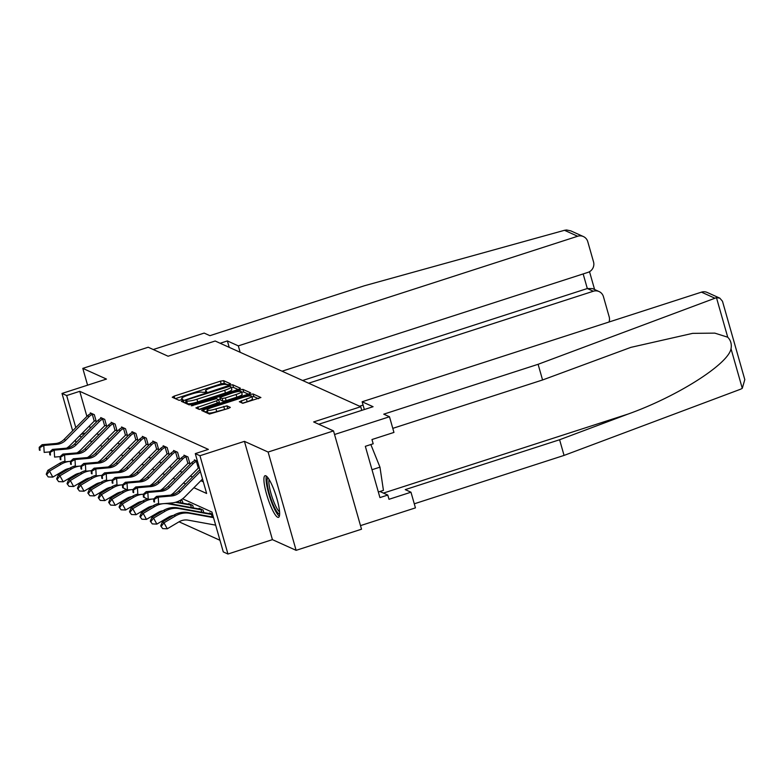 <?xml version="1.0" encoding="UTF-8"?>
<svg xmlns="http://www.w3.org/2000/svg" width="784" height="784" viewBox="0 0 784 784"><rect width="100%" height="100%" fill="white"/><g stroke="black" fill="none" stroke-linecap="round" stroke-linejoin="round"><path stroke-width="1.18" d="M229.222 384.581L230.555 383.788L223.597 380.652L220.382 381.181L174.156 396.116L172.245 397.243L179.193 400.379L182.848 399.272L181.888 398.811A8.81 1.519 -15.9 0 1 181.643 398.576A8.81 1.519 -15.9 0 1 188.013 395.214L191.864 393.97A8.81 1.519 -15.9 0 1 202.184 392.265L205.339 392.294L206.731 391.559L205.771 391.098A8.81 1.519 -15.9 0 1 205.526 390.853A8.81 1.519 -15.9 0 1 211.896 387.502L215.747 386.257A8.81 1.519 -15.9 0 1 226.066 384.542L229.222 384.581M265.874 475.81A21.874 4.292 -107.9 0 0 265.051 475.712A21.874 4.292 -107.9 0 0 267.109 496.007A21.874 4.292 -107.9 0 0 277.673 517.254A21.874 4.292 -107.9 0 0 278.496 517.342A21.874 4.292 -107.9 0 0 276.438 497.046A21.874 4.292 -107.9 0 0 265.874 475.81M242.717 403.309L260.905 397.537L253.095 393.97L249.88 394.499L201.655 410.483L209.465 414.05L228.35 408.454L230.349 407.406L226.958 405.838L215.963 408.876A7.36 1.264 -15.9 0 1 207.133 410.11A7.36 1.264 -15.9 0 1 212.464 407.298L242.893 397.468A7.36 1.264 -15.9 0 1 251.733 396.243A7.36 1.264 -15.9 0 1 246.401 399.046L239.336 401.741L242.717 403.309M333.523 430.916L361.522 529.21L296.117 550.339L268.108 452.045L333.523 430.916L313.639 421.939L360.738 406.729L215.179 341.011L168.09 356.22L148.205 347.243L82.8 368.382L106.477 379.074L62.005 393.441L66.669 395.548L79.752 391.324L208.368 449.389L195.285 453.613L199.959 455.729L227.958 554.023L223.283 551.907L211.935 512.06L182.594 498.81M268.108 452.045L244.432 441.353L199.959 455.729M238.552 389.383L240.463 388.266L232.73 384.777L229.516 385.307L181.3 401.29L189.101 404.858L192.325 404.319L238.552 389.383M242.913 389.374L250.645 392.862L248.734 393.989L202.507 408.915L199.283 409.454L195.892 407.886L216.639 400.781L218.628 399.732L216.355 398.664L191.306 405.818L239.698 389.903L242.913 389.374L243.677 392.029L248.312 394.117M82.8 368.382L87.583 385.179M361.767 410.365L360.738 406.729M79.752 391.324L86.906 416.431M89.582 425.81L90.268 428.221M96.785 433.738L98.911 434.699M107.192 438.432L109.319 439.393M117.6 443.136L119.727 444.097M128.008 447.831L130.134 448.791M138.415 452.535L140.542 453.485M148.823 457.229L150.949 458.189M159.23 461.923L161.357 462.883M169.638 466.627L171.755 467.587M180.036 471.321L182.162 472.282M190.443 476.025L192.57 476.986M200.851 480.719L203.321 481.837M95.119 420.832L96.207 421.322L94.315 414.677L90.307 412.874L90.562 413.746M105.526 425.526L106.614 426.016L104.723 419.381L100.715 417.568L100.969 418.44M115.934 430.23L117.022 430.72L115.13 424.075L111.122 422.272L111.377 423.135M126.342 434.924L127.429 435.414L125.528 428.77L121.53 426.966L121.775 427.839M136.749 439.628L137.827 440.118L135.936 433.474L131.937 431.661L132.182 432.533M147.157 444.322L148.235 444.812L146.343 438.168L142.345 436.365L142.59 437.237M157.564 449.026L158.642 449.506L156.751 442.872L152.753 441.059L152.998 441.931M167.972 453.72L169.05 454.21L167.159 447.566L163.16 445.763L163.405 446.635M178.37 458.415L179.458 458.905L177.566 452.27L173.558 450.457L173.813 451.329M188.777 463.119L189.865 463.609L187.974 456.964L183.966 455.161L184.22 456.033M194.618 460.727L194.373 459.855L197.46 461.247M116.62 493.616L117.737 494.116M127.018 498.31L128.145 498.82M137.425 503.014L138.543 503.514M147.833 507.709L148.95 508.218M158.241 512.413L159.358 512.912M168.648 517.107L169.765 517.616M179.056 521.811L219.971 540.284M107.379 488.314L107.643 489.236M183.015 503.23L182.29 500.702L180.8 500.025M188.885 504.269L188.699 503.593L192.697 505.396L193.423 507.924M199.293 508.963L199.107 508.287L203.105 510.1L203.83 512.628M209.7 513.657L209.514 512.991L212.591 514.382M244.432 441.353L272.43 539.647L296.117 550.339M272.43 539.647L227.958 554.023M106.105 490.147L101.783 491.548M193.913 487.717L206.633 493.469L195.285 453.613M79.439 436.031L81.565 436.992M89.846 440.735L91.973 441.696M100.254 445.43L102.381 446.39M110.662 450.134L112.778 451.094M121.059 454.828L123.186 455.788M131.467 459.532L133.594 460.482M141.875 464.226L144.001 465.186M152.282 468.92L154.409 469.881M162.69 473.624L164.816 474.585M173.097 478.318L175.224 479.279M183.505 483.022L185.632 483.983M66.669 395.548L75.803 427.613M89.347 489.432L89.013 488.246M86.652 479.945L86.377 479.004M78.821 452.456L78.616 451.76M76.009 442.597L75.323 440.187M72.647 430.798L62.005 393.441M92.492 486.188L92.777 487.187M173.127 494.537L172.186 494.116M162.719 489.843L161.778 489.412M152.312 485.139L151.371 484.718M141.904 480.445L140.963 480.014M131.496 475.741L130.556 475.32M121.099 471.047L120.148 470.625M110.691 466.353L109.75 465.921M100.283 461.649L99.343 461.227M89.876 456.954L88.935 456.523M85.564 432.964L81.036 434.424M227.909 384.915L224.361 383.307L221.137 383.837L175.332 398.635M186.131 402.221L184.465 402.76M238.13 389.521L233.495 387.433L231.27 387.678M229.859 386.257L187.033 399.742L185.632 400.477L186.641 400.957A8.81 1.519 -15.9 0 0 196.951 399.252L224.685 390.295A8.81 1.519 -15.9 0 0 231.064 386.933A8.81 1.519 -15.9 0 0 230.81 386.688L229.859 386.257M186.406 403.064L185.69 400.526M231.064 386.933L231.819 389.589A8.81 1.519 -15.9 0 1 225.439 392.951L197.705 401.908A8.81 1.519 -15.9 0 1 187.396 403.613L186.445 403.182M199.067 409.356L219.304 402.31M218.53 399.644L220.333 399.056M236.092 394.489A7.36 1.264 -15.9 0 0 241.413 391.686A7.36 1.264 -15.9 0 0 232.583 392.911L219.873 397.429L222.146 398.488L225.371 397.958L236.092 394.489L236.846 397.145A7.36 1.264 -15.9 0 0 242.178 394.342L241.413 391.686M220.657 399.977L219.951 397.498M236.846 397.145L226.125 400.614L222.901 401.143L220.706 400.154M243.677 392.029L241.58 392.245M251.733 396.243L252.487 398.899A7.36 1.264 -15.9 0 1 247.156 401.702L242.501 403.211M207.133 410.11L207.887 412.766A7.36 1.264 -15.9 0 0 216.727 411.541L215.963 408.876M227.928 408.591L216.727 411.541M207.427 411.12L204.83 411.953M258.495 398.713L253.859 396.626L251.889 396.812M69.423 468.42A14.024 13.534 114.3 0 0 64.455 470.204L52.802 477.113L48.216 476.927L46.236 474.222L48.216 476.927M46.236 474.222L47.844 470.351L59.486 463.442A21.031 20.306 -65.7 0 1 64.141 461.404M47.844 470.351L49.51 471.106L61.152 464.197A21.031 20.306 -65.7 0 1 70.491 461.335M46.903 474.526L49.51 471.106L52.802 477.113M91.395 413.364L90.67 413.697A9.81 9.477 114.3 0 0 87.485 415.853L64.043 439.461A14.024 13.534 -65.7 0 1 55.409 443.548L42.12 444.685L43.786 445.439L44.178 452.388L49.706 451.907M66.65 448.144A21.031 20.306 114.3 0 0 70.423 445.116L93.855 421.508A2.803 2.705 -65.7 0 1 94.247 421.175L92.336 414.452L93.227 414.187M96.001 420.606L94.247 421.175M92.336 414.452A9.81 9.477 114.3 0 0 89.151 416.598L65.719 440.216A14.024 13.534 -65.7 0 1 57.075 444.303L43.786 445.439L39.866 447.605L39.2 447.301L39.357 450.075L40.023 450.379L39.866 447.605M40.023 450.379L39.357 450.075M42.12 444.685L39.2 447.301M279.643 513.873A18.924 3.714 72.1 0 1 271.342 499.976A18.924 3.714 72.1 0 1 267.187 479.308A18.924 3.714 72.1 0 1 268.001 477.858M269.137 479.553A17.522 3.44 -107.9 0 0 268.99 480.112A17.522 3.44 -107.9 0 0 272.156 497.272A17.522 3.44 -107.9 0 0 279.565 511.834M266.393 476.123A21.727 4.273 -107.9 0 0 266.197 476.858A21.727 4.273 -107.9 0 0 270.147 498.193A21.727 4.273 -107.9 0 0 279.349 516.225M378.349 492.009L383.435 490.372L379.966 467.156L370.842 444.538M371.998 469.724L379.966 467.156M564.49 230.3L566.548 229.977L570.772 230.859L583.384 236.552A8.408 8.124 114.3 0 0 577.651 236.249L564.49 230.3L364.266 285.807L209.906 335.679L204.173 333.082L153.262 349.527M359.572 406.21L363.07 405.073M609.031 322.008A8.408 8.124 114.3 0 0 609.188 316.863L603.445 296.675A8.408 8.124 114.3 0 0 593.321 291.236L587.314 288.532L592.557 288.61L599.054 291.54M308.641 383.209L593.321 291.236M282.044 371.204L587.951 272.381A8.408 8.124 114.3 0 0 593.527 261.876L587.775 241.678A8.408 8.124 114.3 0 0 583.384 236.552M240.149 352.281L238.326 345.871L577.651 236.249M229.212 347.341L227.38 340.932L238.326 345.871M220.167 343.265L227.38 340.932M302.634 380.495L587.314 288.532L583.159 273.93M538.108 364.295L383.748 414.168L389.481 416.755L393.95 432.425L371.969 439.53L373.184 443.783L365.334 446.312L379.936 497.585L387.786 495.057L389.001 499.3L410.973 492.205L405.24 489.618L559.6 439.746L564.059 455.416L740.586 389.217L742.281 388.325L744.8 379.603L722.476 301.242L719.81 298.145L716.458 297.665L538.108 364.295L542.567 379.975L392.784 428.358M559.6 439.746L628.18 414.021C677.131 396.577 728.297 364.119 731.021 348.782C731.854 344.166 730.757 340.305 727.728 337.208L714.822 333.131L692.644 333.357L630.895 347.361L542.567 379.975M410.973 492.205L415.442 507.875L360.493 525.623L334.543 434.503L389.481 416.755M564.059 455.416L414.285 503.808M318.765 424.252L373.076 406.71L362.13 401.771L701.464 292.148A8.408 8.124 -65.7 0 1 707.197 292.452L719.81 298.145M362.13 401.771L364.344 409.532M387.786 495.057L379.926 491.499M79.821 473.124A14.024 13.534 114.3 0 0 74.862 474.898L63.21 481.807L58.624 481.621L56.644 478.916L58.624 481.621M56.644 478.916L58.251 475.055L69.894 468.136A21.031 20.306 -65.7 0 1 74.549 466.098M58.251 475.055L59.917 475.81L71.56 468.891A21.031 20.306 -65.7 0 1 80.899 466.029M57.31 479.22L59.917 475.81L63.21 481.807M90.229 477.819A14.024 13.534 114.3 0 0 85.27 479.592L73.618 486.511L69.031 486.325L67.042 483.62L69.031 486.325M67.042 483.62L68.649 479.749L80.301 472.84A21.031 20.306 -65.7 0 1 84.956 470.792M68.649 479.749L70.325 480.504L81.967 473.595A21.031 20.306 -65.7 0 1 91.307 470.733M67.708 483.924L70.325 480.504L73.618 486.511M101.802 418.058L101.077 418.391A9.81 9.477 114.3 0 0 97.882 420.547L74.451 444.156A14.024 13.534 -65.7 0 1 65.817 448.242L52.528 449.389L54.194 450.143L54.586 457.082L60.113 456.611M77.048 452.848A21.031 20.306 114.3 0 0 80.83 449.81L104.262 426.202A2.803 2.705 -65.7 0 1 104.654 425.869L102.743 419.146L103.635 418.891M106.408 425.31L104.654 425.869M102.743 419.146A9.81 9.477 114.3 0 0 99.558 421.302L76.126 444.91A14.024 13.534 -65.7 0 1 67.483 448.997L54.194 450.143L50.274 452.299L49.608 451.996L49.764 454.779L50.431 455.083L50.274 452.299M50.431 455.083L49.764 454.779M52.528 449.389L49.608 451.996M112.21 422.752L111.475 423.095A9.81 9.477 114.3 0 0 108.29 425.242L84.858 448.86A14.024 13.534 -65.7 0 1 76.224 452.946L62.926 454.083L64.602 454.838L64.984 461.786L70.521 461.306M87.455 457.542A21.031 20.306 114.3 0 0 91.238 454.514L114.67 430.906A2.803 2.705 -65.7 0 1 115.062 430.573L113.151 423.85L114.043 423.585M116.816 430.004L115.062 430.573M113.151 423.85A9.81 9.477 114.3 0 0 109.956 425.996L86.524 449.614A14.024 13.534 -65.7 0 1 77.89 453.691L64.602 454.838L60.682 457.003L60.015 456.7L60.172 459.473L60.838 459.777L60.682 457.003M60.838 459.777L60.172 459.473M62.926 454.083L60.015 456.7M100.636 482.523A14.024 13.534 114.3 0 0 95.677 484.296L84.025 491.205L79.439 491.019L77.449 488.314L79.439 491.019M77.449 488.314L79.057 484.453L90.709 477.534A21.031 20.306 -65.7 0 1 95.354 475.496M79.057 484.453L80.732 485.208L92.375 478.289A21.031 20.306 -65.7 0 1 101.704 475.427M78.116 488.618L80.732 485.208L84.025 491.205M111.044 487.217A14.024 13.534 114.3 0 0 106.075 488.991L94.433 495.909L89.846 495.723L87.857 493.018L89.846 495.723M87.857 493.018L89.464 489.147L101.116 482.238A21.031 20.306 -65.7 0 1 105.762 480.19M89.464 489.147L91.13 489.902L102.782 482.983A21.031 20.306 -65.7 0 1 112.112 480.131M88.523 493.312L91.13 489.902L94.433 495.909M121.451 491.911A14.024 13.534 114.3 0 0 116.483 493.695L104.84 500.604L100.254 500.417L98.265 497.713L100.254 500.417M98.265 497.713L99.872 493.851L111.524 486.933A21.031 20.306 -65.7 0 1 116.169 484.894M99.872 493.851L101.538 494.596L113.19 487.687A21.031 20.306 -65.7 0 1 122.52 484.826M98.931 498.016L101.538 494.596L104.84 500.604M122.618 427.456L121.883 427.79A9.81 9.477 114.3 0 0 118.698 429.946L95.266 453.554A14.024 13.534 -65.7 0 1 86.622 457.64L73.333 458.787L74.999 459.532L75.391 466.48L80.928 466.01M97.863 462.246A21.031 20.306 114.3 0 0 101.646 459.208L125.077 435.6A2.803 2.705 -65.7 0 1 125.469 435.267L123.558 428.544L124.45 428.289M127.224 434.708L125.469 435.267M123.558 428.544A9.81 9.477 114.3 0 0 120.364 430.7L96.932 454.308A14.024 13.534 -65.7 0 1 88.298 458.395L74.999 459.532L71.089 461.698L70.423 461.394L70.58 464.177L71.246 464.481L71.089 461.698M71.246 464.481L70.58 464.177M73.333 458.787L70.423 461.394M133.015 432.151L132.29 432.494A9.81 9.477 114.3 0 0 129.105 434.64L105.673 458.258A14.024 13.534 -65.7 0 1 97.03 462.335L83.741 463.481L85.407 464.236L85.799 471.184L91.336 470.704M108.27 466.941A21.031 20.306 114.3 0 0 112.053 463.912L135.485 440.294A2.803 2.705 -65.7 0 1 135.877 439.971L133.956 433.238L134.858 432.984M137.631 439.403L135.877 439.971M133.956 433.238A9.81 9.477 114.3 0 0 130.771 435.394L107.339 459.012A14.024 13.534 -65.7 0 1 98.706 463.089L85.407 464.236L81.497 466.392L80.821 466.098L80.977 468.871L81.644 469.175L81.497 466.392M81.644 469.175L80.977 468.871M83.741 463.481L80.821 466.098M143.423 436.855L142.698 437.188A9.81 9.477 114.3 0 0 139.513 439.344L116.081 462.952A14.024 13.534 -65.7 0 1 107.437 467.039L94.149 468.185L95.815 468.93L96.207 475.878L101.734 475.408M118.678 471.635A21.031 20.306 114.3 0 0 122.461 468.607L145.893 444.998A2.803 2.705 -65.7 0 1 146.285 444.665L144.364 437.942L145.265 437.678M148.039 444.107L146.285 444.665M144.364 437.942A9.81 9.477 114.3 0 0 141.179 440.098L117.747 463.707A14.024 13.534 -65.7 0 1 109.103 467.793L95.815 468.93L91.895 471.096L91.228 470.792L91.385 473.575L92.051 473.869L91.895 471.096M92.051 473.869L91.385 473.575M94.149 468.185L91.228 470.792M131.859 496.615A14.024 13.534 114.3 0 0 126.89 498.389L115.248 505.308L110.662 505.112L108.672 502.417L110.662 505.112M108.672 502.417L110.279 498.546L121.922 491.637A21.031 20.306 -65.7 0 1 126.577 489.588M110.279 498.546L111.945 499.3L123.598 492.381A21.031 20.306 -65.7 0 1 132.927 489.53L127.429 489.971L122.608 487.668L123.274 487.971L123.117 485.188L122.451 484.894L122.608 487.668M109.339 502.711L111.945 499.3L115.248 505.308M153.831 441.549L153.105 441.892A9.81 9.477 114.3 0 0 149.92 444.038L126.489 467.656A14.024 13.534 -65.7 0 1 117.845 471.733L104.556 472.879L106.222 473.634L106.614 480.572L112.141 480.102M129.086 476.339A21.031 20.306 114.3 0 0 132.868 473.311L156.3 449.693A2.803 2.705 -65.7 0 1 156.692 449.369L154.771 442.637L155.673 442.382M158.437 448.801L156.692 449.369M154.771 442.637A9.81 9.477 114.3 0 0 151.586 444.793L128.155 468.401A14.024 13.534 -65.7 0 1 119.511 472.487L106.222 473.634L102.302 475.79L101.636 475.496L101.793 478.269L102.459 478.573L102.302 475.79M102.459 478.573L101.793 478.269M104.556 472.879L101.636 475.496M180.996 502.858L180.271 500.329L181.212 500.212M142.267 501.309A14.024 13.534 114.3 0 0 137.298 503.093L125.656 510.002L121.059 509.816L119.08 507.111L121.059 509.816M119.08 507.111L120.687 503.24L132.329 496.331A21.031 20.306 -65.7 0 1 136.984 494.292M120.687 503.24L122.353 503.994L133.995 497.085A21.031 20.306 -65.7 0 1 143.335 494.224M119.746 507.415L122.353 503.994L125.656 510.002M164.238 446.253L163.513 446.586A9.81 9.477 114.3 0 0 160.328 448.742L136.896 472.35A14.024 13.534 -65.7 0 1 128.253 476.437L114.964 477.574L116.63 478.328L117.022 485.276L122.549 484.796M139.493 481.033A21.031 20.306 114.3 0 0 143.266 478.005L166.698 454.397A2.803 2.705 -65.7 0 1 167.09 454.063L165.179 447.341L166.071 447.076M168.844 453.495L167.09 454.063M165.179 447.341A9.81 9.477 114.3 0 0 161.994 449.497L138.562 473.105A14.024 13.534 -65.7 0 1 129.919 477.191L116.63 478.328L112.71 480.494L112.043 480.19L112.2 482.973L112.867 483.267L112.71 480.494M112.867 483.267L112.2 482.973M114.964 477.574L112.043 480.19M175.459 502.309L190.179 504.974A2.803 2.705 114.3 0 0 190.679 505.023L191.619 504.906M189.777 504.083L189.013 504.269A2.803 2.705 114.3 0 1 188.513 504.22L190.179 504.974M152.664 506.013A14.024 13.534 114.3 0 0 147.706 507.787L136.053 514.706L131.467 514.51L129.487 511.805L131.467 514.51M129.487 511.805L131.095 507.944L142.737 501.025A21.031 20.306 -65.7 0 1 147.392 498.987M131.095 507.944L132.761 508.698L144.403 501.78A21.031 20.306 -65.7 0 1 153.742 498.918L148.235 499.369L143.423 497.066L144.089 497.37L143.933 494.586L143.266 494.283L143.423 497.066M176.4 502.025L188.513 504.22M191.404 507.562L190.679 505.023M130.154 512.109L132.761 508.698L136.053 514.706M174.646 450.947L173.921 451.28A9.81 9.477 114.3 0 0 170.726 453.436L147.294 477.044A14.024 13.534 -65.7 0 1 138.66 481.131L125.371 482.278L127.037 483.032L127.429 489.971L123.274 487.971M149.891 485.737A21.031 20.306 114.3 0 0 153.674 482.709L177.106 459.091A2.803 2.705 -65.7 0 1 177.498 458.767L175.587 452.035L176.478 451.78M179.252 458.199L177.498 458.767M175.587 452.035A9.81 9.477 114.3 0 0 172.402 454.191L148.97 477.799A14.024 13.534 -65.7 0 1 140.326 481.886L127.037 483.032L123.117 485.188M125.371 482.278L122.451 484.894M139.885 516.509L141.875 519.214L139.885 516.509L141.502 512.638L143.168 513.393L154.811 506.484A21.031 20.306 -65.7 0 1 168.785 503.906L200.586 509.678A2.803 2.705 114.3 0 0 201.086 509.718L202.027 509.61M200.185 508.777L199.42 508.963A2.803 2.705 114.3 0 1 198.92 508.924L200.586 509.678M163.072 510.707A14.024 13.534 114.3 0 0 158.113 512.491L146.461 519.4L141.875 519.214M141.502 512.638L153.145 505.729A21.031 20.306 -65.7 0 1 157.8 503.691M167.815 503.279L198.92 508.924M201.811 512.256L201.086 509.718M140.561 516.813L143.168 513.393L146.461 519.4M185.053 455.651L184.328 455.984A9.81 9.477 114.3 0 0 181.133 458.14L157.702 481.748A14.024 13.534 -65.7 0 1 149.068 485.835L135.769 486.972L137.445 487.726L137.837 494.675L143.364 494.194M160.299 490.431A21.031 20.306 114.3 0 0 164.081 487.403L187.513 463.795A2.803 2.705 -65.7 0 1 187.905 463.462L185.994 456.739L186.886 456.474M189.659 462.893L187.905 463.462M185.994 456.739A9.81 9.477 114.3 0 0 182.799 458.885L159.368 482.503A14.024 13.534 -65.7 0 1 150.734 486.59L137.445 487.726L133.525 489.892L132.859 489.588L133.015 492.362L133.682 492.666L133.525 489.892M133.682 492.666L133.015 492.362M135.769 486.972L132.859 489.588M150.293 521.203L152.282 523.908L150.293 521.203L151.9 517.342L153.576 518.097L165.218 511.178A21.031 20.306 -65.7 0 1 179.193 508.61L210.994 514.373A2.803 2.705 114.3 0 0 211.494 514.412L212.425 514.304M210.592 513.481L209.818 513.667A2.803 2.705 114.3 0 1 209.328 513.618L210.994 514.373M173.48 515.411A14.024 13.534 114.3 0 0 168.521 517.185L156.869 524.104L152.282 523.908M151.9 517.342L163.552 510.423A21.031 20.306 -65.7 0 1 177.527 507.856L209.328 513.618M212.209 516.96L211.494 514.412M150.959 521.507L153.576 518.097L156.869 524.104M195.461 460.345L194.726 460.678A9.81 9.477 114.3 0 0 191.541 462.834L168.109 486.443A14.024 13.534 -65.7 0 1 159.475 490.529L146.177 491.676L147.843 492.43L148.235 499.369L144.089 497.37M170.706 495.135A21.031 20.306 114.3 0 0 174.489 492.097L197.921 468.489A2.803 2.705 -65.7 0 1 198.313 468.156L196.402 461.433L197.294 461.178M199.322 467.783L198.313 468.156M196.402 461.433A9.81 9.477 114.3 0 0 193.207 463.589L169.775 487.197A14.024 13.534 -65.7 0 1 161.141 491.284L147.843 492.43L143.933 494.586M146.177 491.676L143.266 494.283M215.659 525.143L188.238 520.164A14.024 13.534 114.3 0 0 178.919 521.879L167.276 528.798L162.69 528.612L160.7 525.907L162.69 528.612M160.7 525.907L162.308 522.036L173.96 515.127A21.031 20.306 -65.7 0 1 187.925 512.55L213.385 517.166M162.308 522.036L163.974 522.791L175.626 515.882A21.031 20.306 -65.7 0 1 189.601 513.304L213.522 517.646M161.367 526.211L163.974 522.791L167.276 528.798M200.39 471.537L180.183 491.901A14.024 13.534 -65.7 0 1 171.549 495.978L158.25 497.125L158.642 504.073L171.941 502.926A21.031 20.306 114.3 0 0 184.897 496.801L202.527 479.034M199.851 469.645L178.517 491.147A14.024 13.534 -65.7 0 1 169.873 495.233L156.584 496.37L158.25 497.125L154.34 499.29L153.674 498.987L153.821 501.76L154.497 502.064L154.34 499.29M154.497 502.064L153.821 501.76M156.584 496.37L153.674 498.987M206.045 392.029L205.771 391.098M182.162 399.752L181.888 398.811M174.803 398.399L174.156 396.116M221.137 383.837L220.382 381.181M224.361 383.307L223.597 380.652M183.936 402.525L183.289 400.242M229.781 386.238L229.516 385.307M233.495 387.433L232.73 384.777M187.396 403.613L186.641 400.957M197.705 401.908L196.951 399.252M225.439 392.951L224.685 390.295M198.538 409.121L197.891 406.837M217.393 403.437L216.639 400.781M192.874 405.71L192.697 405.083M240.11 391.343L239.698 389.903M222.901 401.143L222.146 398.488M226.125 400.614L225.371 397.958M241.982 402.966L241.325 400.683M247.156 401.702L246.401 399.046M224.489 409.023L223.734 406.367M227.713 408.493L226.958 405.838M204.301 411.718L203.654 409.434M250.272 395.91L249.88 394.499M253.859 396.626L253.095 393.97M59.486 463.442L61.152 464.197M93.178 414.207L91.346 413.384M65.719 440.216L64.043 439.461M57.075 444.303L55.409 443.548M89.151 416.598L87.485 415.853M742.281 388.325L731.021 348.782M727.728 337.208L716.458 297.665M714.636 298.096L701.464 292.148M383.445 493.087L628.18 414.021M69.894 468.136L71.56 468.891M80.301 472.84L81.967 473.595M103.576 418.901L101.753 418.078M76.126 444.91L74.451 444.156M67.483 448.997L65.817 448.242M99.558 421.302L97.882 420.547M113.984 423.605L112.161 422.772M86.524 449.614L84.858 448.86M77.89 453.691L76.224 452.946M109.956 425.996L108.29 425.242M90.709 477.534L92.375 478.289M101.116 482.238L102.782 482.983M111.524 486.933L113.19 487.687M124.391 428.299L122.569 427.476M96.932 454.308L95.266 453.554M88.298 458.395L86.622 457.64M120.364 430.7L118.698 429.946M134.799 432.993L132.976 432.17M107.339 459.012L105.673 458.258M98.706 463.089L97.03 462.335M130.771 435.394L129.105 434.64M145.207 437.697L143.374 436.874M117.747 463.707L116.081 462.952M109.103 467.793L107.437 467.039M141.179 440.098L139.513 439.344M121.922 491.637L123.598 492.381M155.614 442.392L153.782 441.568M128.155 468.401L126.489 467.656M119.511 472.487L117.845 471.733M151.586 444.793L149.92 444.038M132.329 496.331L133.995 497.085M166.022 447.096L164.189 446.272M138.562 473.105L136.896 472.35M129.919 477.191L128.253 476.437M161.994 449.497L160.328 448.742M189.728 504.102L191.561 504.925M142.737 501.025L144.403 501.78M176.42 451.79L174.597 450.967M148.97 477.799L147.294 477.044M140.326 481.886L138.66 481.131M172.402 454.191L170.726 453.436M200.136 508.796L201.968 509.62M153.145 505.729L154.811 506.484M167.462 503.308L168.785 503.906M186.827 456.494L185.004 455.671M159.368 482.503L157.702 481.748M150.734 486.59L149.068 485.835M182.799 458.885L181.133 458.14M210.543 513.5L212.376 514.324M163.552 510.423L165.218 511.178M177.527 507.856L179.193 508.61M197.235 461.188L195.412 460.365M169.775 487.197L168.109 486.443M161.141 491.284L159.475 490.529M193.207 463.589L191.541 462.834M173.96 515.127L175.626 515.882M187.925 512.55L189.601 513.304M180.183 491.901L178.517 491.147M171.549 495.978L169.873 495.233M205.878 392.098L205.526 390.853M181.996 399.82L181.643 398.576M186.396 403.133L185.632 400.477M219.383 402.388L218.628 399.732M220.627 400.085L219.873 397.429M589.519 271.685L594.605 289.531"/></g></svg>
